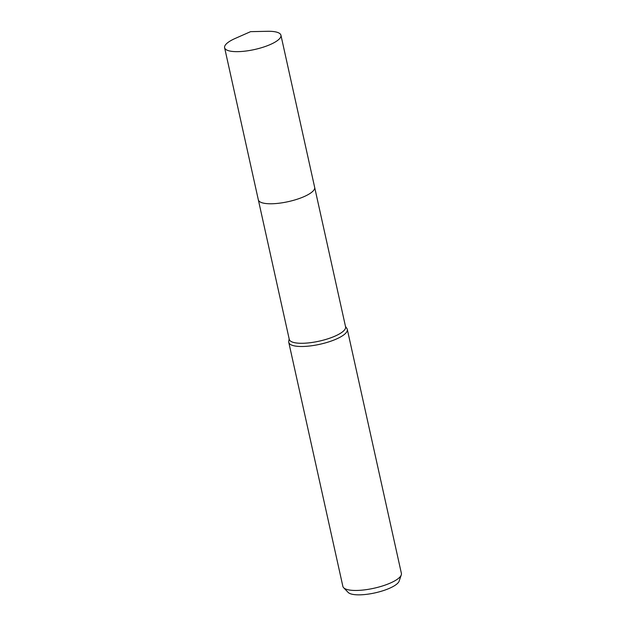 <?xml version="1.0" encoding="UTF-8"?>
<svg xmlns="http://www.w3.org/2000/svg" width="626" height="626" viewBox="0 0 626 626"><rect width="100%" height="100%" fill="white"/><g stroke="black" fill="none" stroke-linecap="round" stroke-linejoin="round"><path stroke-width="0.94" d="M258.366 199.968L289.259 339.347A28.843 8.24 -12.5 0 0 305.957 343.126A28.843 8.24 -12.5 0 0 345.583 326.866L314.682 187.479M289.165 338.893L288.758 341.42A29.97 8.561 -12.5 0 0 288.782 342.399A29.97 8.561 -12.5 0 0 306.13 346.327A29.97 8.561 -12.5 0 0 347.305 329.425A29.97 8.561 -12.5 0 0 346.914 328.525L345.482 326.412M288.782 342.399L342.868 586.366A29.97 8.561 -12.5 0 0 343.627 587.712A29.97 8.561 -12.5 0 0 360.216 590.295A29.97 8.561 -12.5 0 0 401.274 574.926A29.97 8.561 -12.5 0 0 401.391 573.393L347.305 329.425M343.627 587.712L348.158 592.415A26.511 7.575 -12.5 0 0 362.837 594.7A26.511 7.575 -12.5 0 0 399.153 581.108L401.274 574.926M278.554 39.665A28.851 8.24 -12.5 0 0 280.933 35.228A28.851 8.24 -12.5 0 0 267.466 31.3L250.596 31.652L235.149 38.468A28.851 8.24 -12.5 0 0 226.988 43.28A28.851 8.24 -12.5 0 0 224.609 47.717A28.851 8.24 -12.5 0 0 247.786 50.776A28.851 8.24 -12.5 0 0 278.554 39.665M224.609 47.717L258.327 199.835A28.851 8.24 -12.5 0 0 281.512 202.894A28.851 8.24 -12.5 0 0 312.28 191.791A28.851 8.24 -12.5 0 0 314.659 187.354L280.933 35.228"/></g></svg>
